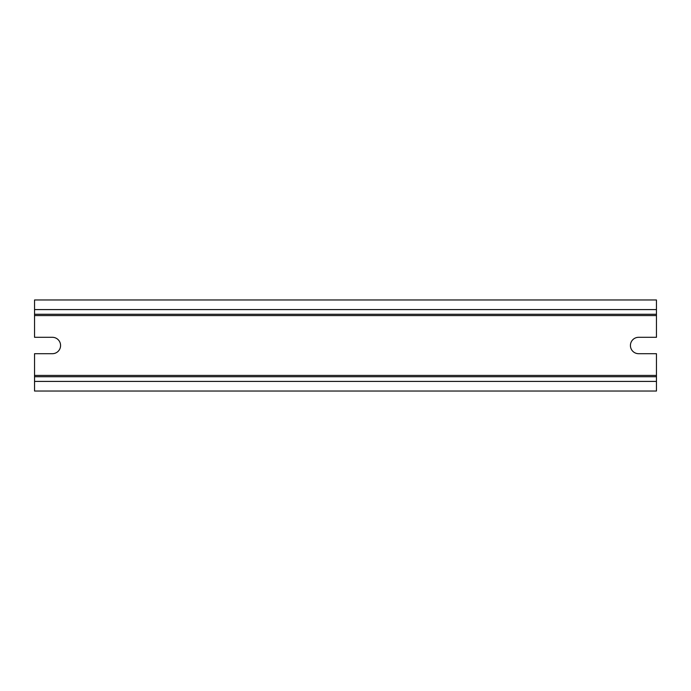 <?xml version="1.0" encoding="UTF-8"?>
<svg xmlns="http://www.w3.org/2000/svg" width="691" height="691" viewBox="0 0 691 691"><rect width="100%" height="100%" fill="white"/><g stroke="black" fill="none" stroke-linecap="round" stroke-linejoin="round"><path stroke-width="1.04" d="M34.55 376.725L656.45 376.725L656.45 391.037L34.55 391.037L34.55 353.697L52.378 353.697A8.197 8.197 0 0 0 60.575 345.5A8.197 8.197 0 0 0 52.378 337.303L34.55 337.303L34.55 314.275L656.45 314.275L656.45 299.963L34.55 299.963L34.55 314.275M34.55 315.58L656.45 315.58L656.45 337.303L638.622 337.303A8.197 8.197 0 0 0 630.425 345.5A8.197 8.197 0 0 0 638.622 353.697L656.45 353.697L656.45 376.725M656.45 315.58L656.45 314.275M34.55 375.42L656.45 375.42M34.55 309.594L656.45 309.594M34.55 381.406L656.45 381.406"/></g></svg>
